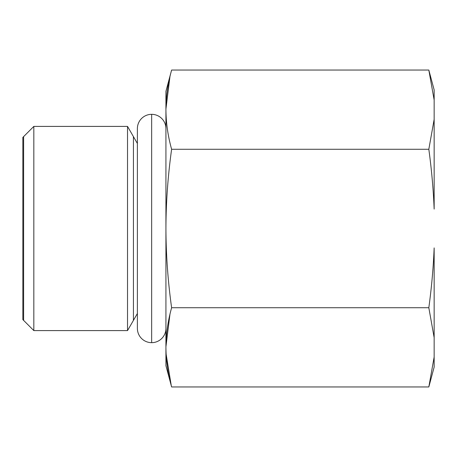 <?xml version="1.0" encoding="UTF-8"?>
<svg xmlns="http://www.w3.org/2000/svg" width="457" height="457" viewBox="0 0 457 457"><rect width="100%" height="100%" fill="white"/><g stroke="black" fill="none" stroke-linecap="round" stroke-linejoin="round"><path stroke-width="0.69" d="M22.85 137.386L22.85 319.614L22.85 137.386L33.829 126.406L127.526 126.406L137.386 143.481L127.526 126.406L127.526 330.594L127.526 126.406L33.829 126.406L33.829 330.594L33.829 126.406M171.615 70.052L165.925 91.28L165.925 228.5L165.925 109.663C165.925 85.339 165.925 85.339 165.925 109.663C166.022 96.541 167.913 83.334 171.615 70.052C167.913 83.334 166.022 96.541 165.925 109.663C166.028 122.836 167.925 136.037 171.615 149.273L428.826 149.273L434.15 119.368L434.15 99.957L428.826 70.052L171.615 70.052L428.826 70.052L434.15 89.915L434.15 99.957C434.15 86.647 434.15 86.647 434.15 99.957L434.15 209.095C433.356 189.318 431.585 169.381 428.826 149.273L171.615 149.273C167.913 175.848 166.022 202.257 165.925 228.5C166.028 254.846 167.925 281.255 171.615 307.727L428.826 307.727C431.585 287.619 433.356 267.682 434.15 247.905L434.15 337.632L428.826 307.727L171.615 307.727C167.913 321.014 166.022 334.216 165.925 347.337C166.028 360.51 167.925 373.717 171.615 386.948L428.826 386.948L434.15 357.043L434.15 337.632L434.15 367.085L428.826 386.948L171.615 386.948L165.925 365.72L165.925 347.337C166.028 360.51 167.925 373.717 171.615 386.948M171.278 385.679L166.097 353.981L171.278 385.679M165.931 346.714L169.93 314.467L165.931 346.714M165.931 109.04L169.93 76.793L165.931 109.04M434.15 99.957L428.826 70.052M165.925 109.663C166.028 122.836 167.925 136.037 171.615 149.273C167.913 175.848 166.022 202.257 165.925 228.5L165.925 347.337L165.925 228.5C166.028 254.846 167.925 281.255 171.615 307.727C167.913 321.014 166.022 334.216 165.925 347.337M137.386 313.519L127.526 330.594L33.829 330.594L127.526 330.594L137.386 313.519M33.829 330.594L22.85 319.614M137.386 328.4A14.27 14.27 0 0 0 151.655 342.67A14.27 14.27 0 0 0 165.925 328.4A14.27 14.27 0 0 1 151.655 342.67A14.27 14.27 0 0 1 137.386 328.4L137.386 128.6A14.27 14.27 0 0 1 151.655 114.33A14.27 14.27 0 0 0 137.386 128.606M165.925 128.6A14.27 14.27 0 0 0 151.655 114.33L151.655 342.67L151.655 114.33A14.27 14.27 0 0 1 165.925 128.6M428.826 149.273L434.15 119.368L434.15 209.095C433.356 189.318 431.585 169.381 428.826 149.273M428.826 307.727C431.585 287.619 433.356 267.682 434.15 247.905L434.15 337.632L428.826 307.727M428.826 386.948L434.15 357.043M23.621 320.386L23.621 136.614M133.421 136.614L133.421 320.386"/></g></svg>
